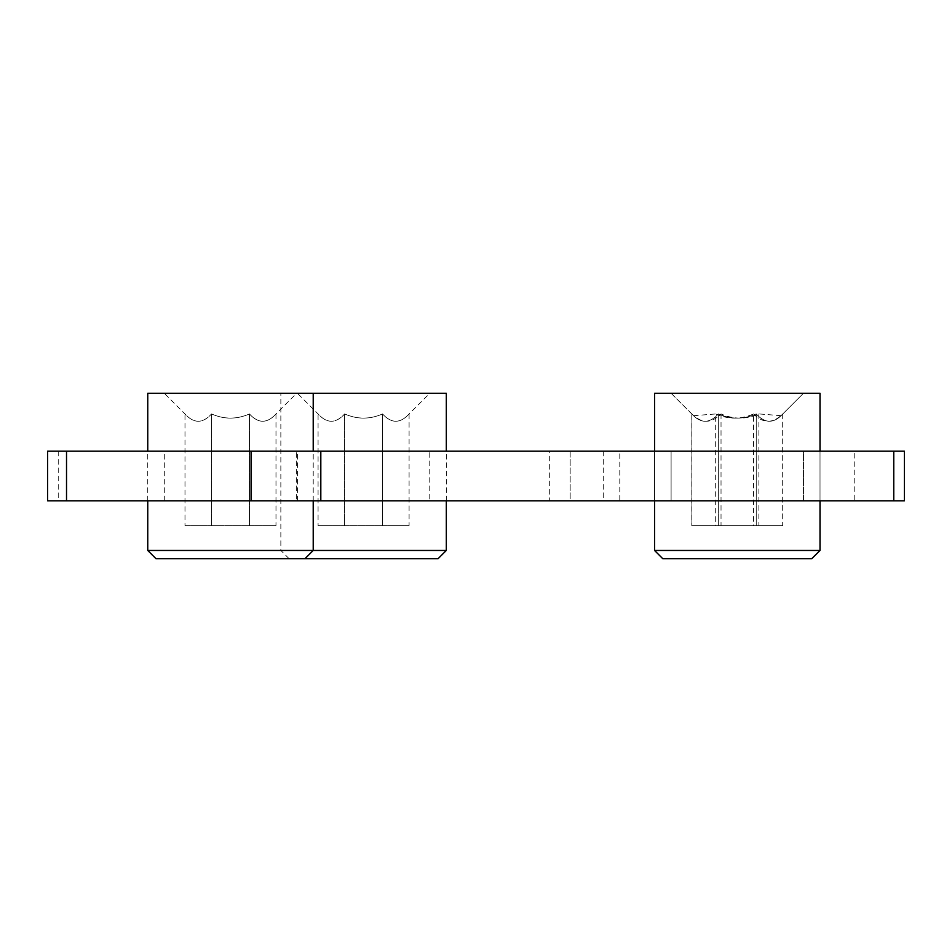 <?xml version="1.0" encoding="UTF-8"?>
<svg xmlns="http://www.w3.org/2000/svg" width="952" height="952" viewBox="0 0 952 952"><rect width="100%" height="100%" fill="white"/><g stroke="black" fill="none" stroke-linecap="round" stroke-linejoin="round"><path stroke-width="0.71" stroke-dasharray="4.76 3.57" d="M296.667 500.823L164.291 500.823L296.667 500.823L296.667 451.177L164.291 451.177L296.667 451.177M671.101 500.823L803.464 500.823L803.464 451.177L671.101 451.177L803.464 451.177L671.101 451.177L803.464 451.177L803.464 500.823L671.101 500.823L803.464 500.823L671.101 500.823L671.101 451.177L671.101 500.823M429.768 500.823L297.393 500.823L429.768 500.823L429.768 451.177L297.393 451.177L429.768 451.177M570.165 451.177L603.259 451.177L549.685 451.177L549.685 500.823L603.259 500.823L570.165 500.823L570.165 451.177L619.8 451.177L619.8 500.823L570.165 500.823L570.165 451.177M549.685 451.177L58.239 451.177L58.239 500.823L47.6 500.823M47.6 451.177L58.239 451.177M854.765 451.177L904.4 451.177L904.4 500.823L854.765 500.823L854.765 451.177L619.8 451.177M619.8 500.823L854.765 500.823M58.239 500.823L549.685 500.823M147.75 550.458L446.31 550.458M438.039 558.729L156.021 558.729M446.31 393.271L147.75 393.271M147.75 500.823L147.75 451.177M275.985 525.635L249.436 525.635L249.436 413.93L249.436 525.635L275.985 525.635L275.985 413.953C267.143 423.676 258.289 423.664 249.436 413.93C236.798 419.487 224.16 419.487 211.522 413.93C224.16 419.523 236.798 419.523 249.436 413.965C258.289 423.7 267.131 423.688 275.985 413.953L296.667 393.271L164.291 393.271L184.997 413.965C193.827 423.688 202.681 423.7 211.522 413.965C202.681 423.664 193.827 423.676 184.985 413.953L184.985 525.635L211.522 525.635L184.985 525.635M211.522 413.93L211.522 525.635L249.436 525.635L211.522 525.635L211.522 413.965M164.291 393.271L296.667 393.271M289.122 558.729L280.852 550.458L280.852 393.271M409.086 525.635L382.537 525.635L382.537 413.93L382.537 525.635L409.086 525.635L409.086 413.953C400.233 423.676 391.391 423.664 382.537 413.93C369.9 419.487 357.262 419.487 344.624 413.93C357.262 419.523 369.9 419.523 382.537 413.965C391.379 423.7 400.233 423.688 409.086 413.953L429.768 393.271L297.393 393.271L318.087 413.965C326.929 423.688 335.782 423.7 344.624 413.965C335.77 423.664 326.929 423.676 318.075 413.953L318.075 525.635L344.624 525.635L318.075 525.635M344.624 413.93L344.624 525.635L382.537 525.635L344.624 525.635L344.624 413.965M297.393 393.271L429.768 393.271M654.548 550.458L820.017 550.458L654.548 550.458L820.017 550.458L820.017 393.271L654.548 393.271L820.017 393.271L654.548 393.271L654.548 550.458L662.818 558.729L811.735 558.729L662.818 558.729L811.735 558.729L820.017 550.458M654.548 500.823L654.548 451.177M782.782 525.635L756.233 525.635L756.233 413.93L756.233 525.635L782.782 525.635L782.782 413.953C773.94 423.676 765.087 423.664 756.233 413.93C743.595 419.487 730.957 419.487 718.32 413.93C730.957 419.523 743.595 419.523 756.233 413.965C765.087 423.7 773.928 423.688 782.782 413.953L803.464 393.271L671.101 393.271L691.795 413.965C700.624 423.688 709.478 423.7 718.32 413.965C709.478 423.664 700.624 423.676 691.783 413.953L691.783 525.635L718.32 525.635L691.783 525.635M718.32 413.93L718.32 525.635L756.233 525.635L718.32 525.635L718.32 413.965M691.878 413.953L671.101 393.271L803.464 393.271L671.101 393.271L803.464 393.271L781.068 415.667L758.875 413.93C746.261 419.487 733.647 419.487 721.033 413.93C711.311 423.664 701.588 423.676 691.878 413.953L691.878 525.635L782.687 525.635L691.878 525.635M721.033 413.93L721.033 525.635M693.508 415.691L715.69 413.965L715.69 525.635M715.69 413.965C728.304 419.523 740.918 419.523 753.532 413.965L753.532 525.635M753.532 413.965C763.242 423.7 772.964 423.688 782.687 413.953L782.687 525.635M758.875 413.93L758.875 525.635M782.687 413.953L781.068 415.667M164.291 500.823L164.291 451.177M297.393 500.823L297.393 451.177M603.259 451.177L603.259 500.823M313.22 500.823L313.22 451.177M446.31 500.823L446.31 451.177M820.017 500.823L820.017 451.177"/><path stroke-width="1.43" d="M66.521 451.177L47.6 451.177L47.6 500.823L66.521 500.823L66.521 451.177L251.102 451.177L251.102 500.823L66.521 500.823M320.812 451.177L893.761 451.177L893.761 500.823L320.812 500.823L320.812 451.177L251.102 451.177M893.761 500.823L904.4 500.823L904.4 451.177L893.761 451.177M251.102 500.823L320.812 500.823M147.75 550.458L156.021 558.729L438.039 558.729L446.31 550.458L147.75 550.458L147.75 500.823M147.75 451.177L147.75 393.271L446.31 393.271L446.31 451.177M654.548 550.458L662.818 558.729L811.735 558.729L820.017 550.458L654.548 550.458L654.548 500.823M654.548 451.177L654.548 393.271L820.017 393.271L820.017 451.177M304.938 558.729L313.22 550.458L313.22 500.823M313.22 451.177L313.22 393.271M446.31 550.458L446.31 500.823M820.017 550.458L820.017 500.823"/></g></svg>

